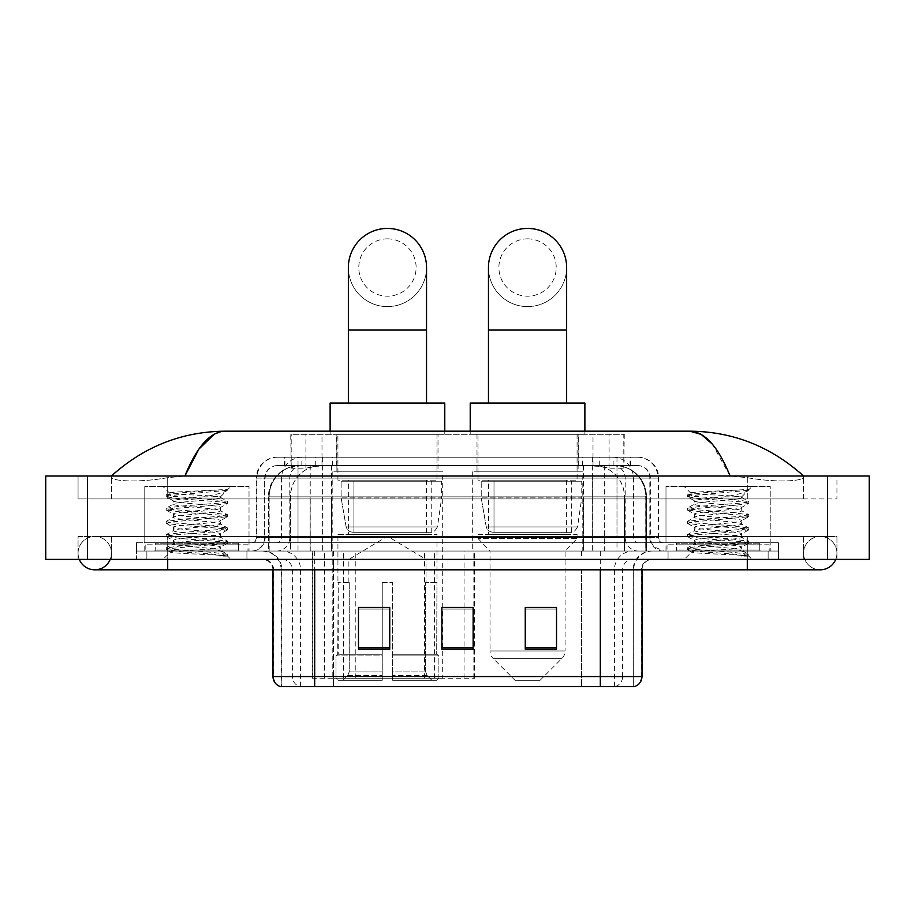 <?xml version="1.0" encoding="UTF-8"?>
<svg xmlns="http://www.w3.org/2000/svg" width="915" height="915" viewBox="0 0 915 915"><rect width="100%" height="100%" fill="white"/><g stroke="black" fill="none" stroke-linecap="round" stroke-linejoin="round"><path stroke-width="0.69" stroke-dasharray="4.58 3.43" d="M312.209 678.232L474.473 678.232L312.209 678.232L312.209 551.059L474.473 551.059L312.209 551.059M582.798 471.831L472.3 471.831L582.798 471.831L582.798 551.059L472.3 551.059L582.798 551.059M472.3 471.831L472.3 551.059M442.7 471.831L332.202 471.831L442.7 471.831L442.7 678.232L332.202 678.232L442.7 678.232M332.202 471.831L332.202 678.232M614.377 465.575L604.22 465.575L619.798 465.952C623.721 467.13 625.048 467.874 623.79 468.194L609.093 468.194L600.709 466.398L583.45 465.621L331.55 465.621L314.291 466.398L305.907 468.194L291.21 468.194L290.73 434.305L624.27 434.305L290.73 434.305M618.014 465.701A31.27 31.27 0 0 1 646.47 496.856L646.47 551.059L268.53 551.059L646.47 551.059M290.73 467.988L296.986 465.701L310.78 465.575L300.623 465.575M296.986 465.701A31.27 31.27 0 0 0 268.53 496.856L269.17 496.856L269.17 551.059M438.01 434.305L336.892 434.305L438.01 434.305L438.01 471.831L336.892 471.831L438.01 471.831M336.892 434.305L336.892 471.831M578.108 434.305L476.99 434.305L578.108 434.305L578.108 471.831L476.99 471.831L578.108 471.831M476.99 434.305L476.99 471.831M624.27 434.305L623.79 468.194L623.79 434.305M310.78 465.575L604.22 465.575M284.462 457.237L630.538 457.237L284.462 457.237L284.462 465.575L630.538 465.575L284.462 465.575M637.835 465.575L277.165 465.575L637.835 465.575A12.513 12.513 0 0 1 650.348 478.088L650.348 537.505L256.314 537.505A5.215 5.215 0 0 1 251.099 542.721L663.901 542.721L251.099 542.721M277.165 457.237L637.835 457.237L277.165 457.237A20.851 20.851 0 0 0 256.314 478.088L650.348 478.088L264.652 478.088L264.652 537.505A13.553 13.553 0 0 1 251.099 551.059L663.901 551.059L251.099 551.059M637.835 457.237A20.851 20.851 0 0 1 658.686 478.088L658.686 537.505L592.36 537.505L592.36 542.721M759.793 542.721L676.402 542.721L759.793 542.721L759.793 551.059L676.402 551.059L759.793 551.059L759.793 544.802L676.402 544.802L759.793 544.802M676.402 542.721L676.402 544.802M238.598 542.721L155.207 542.721L238.598 542.721L238.598 551.059L155.207 551.059L238.598 551.059L238.598 544.802L155.207 544.802L238.598 544.802M155.207 542.721L155.207 544.802M136.438 542.721L167.708 542.721L136.438 542.721L136.438 551.059L778.562 551.059L136.438 551.059L136.438 559.397L167.708 559.397L136.438 559.397L136.438 551.059L778.562 551.059L778.562 559.397L167.708 559.397L778.562 559.397L778.562 551.059L136.438 551.059L136.438 559.397L136.438 542.721M747.292 542.721L167.708 542.721L778.562 542.721L747.292 542.721L747.292 559.397L167.708 559.397L778.562 559.397L778.562 551.059L778.562 559.397L111.424 559.397L836.939 559.397L167.708 559.397L747.292 559.397L747.292 542.721M778.562 542.721L778.562 551.059L778.562 542.721M246.936 551.059L246.936 559.397L146.869 559.397L246.936 559.397L146.869 559.397L246.936 559.397L246.936 551.059L146.869 551.059L146.869 559.397L146.869 551.059L246.936 551.059M768.131 551.059L768.131 559.397L668.064 559.397L768.131 559.397L668.064 559.397L768.131 559.397L768.131 551.059L668.064 551.059L668.064 559.397L668.064 551.059L768.131 551.059M247.976 544.802L145.817 544.802L247.976 544.802L247.976 551.059L145.817 551.059L247.976 551.059M145.817 544.802L145.817 551.059M769.183 544.802L667.024 544.802L769.183 544.802L769.183 551.059L667.024 551.059L769.183 551.059M667.024 544.802L667.024 551.059M633.157 686.57L600.309 686.57L633.672 686.57L633.672 569.816A18.769 18.769 0 0 1 652.429 551.059L262.571 551.059L652.429 551.059M281.328 686.57L314.691 686.57L281.328 686.57L281.328 569.816L642.01 569.816A10.42 10.42 0 0 1 652.429 559.397L262.571 559.397L652.429 559.397M280.505 686.57L634.495 686.57M676.402 551.059L759.793 551.059L676.402 551.059M155.207 551.059L238.598 551.059L155.207 551.059M556.526 647.694L556.526 607.446L556.526 649.147L525.256 649.147L525.256 607.663L525.256 649.147L556.526 649.147L556.526 607.869L556.526 649.147L556.526 609.104L525.256 609.104L525.256 649.147L525.256 607.446L556.526 607.446L525.256 607.446L556.526 607.446L556.526 647.694L525.256 647.694M389.744 647.694L389.744 607.446L389.744 649.147L358.474 649.147L358.474 607.663L358.474 649.147L389.744 649.147L389.744 607.869L389.744 649.147L389.744 609.104L358.474 609.104L358.474 649.147L358.474 607.446L389.744 607.446L358.474 607.446L389.744 607.446L389.744 647.694L358.474 647.694M473.135 647.694L473.135 607.446L473.135 649.147L441.865 649.147L441.865 607.663L441.865 649.147L473.135 649.147L473.135 607.869L473.135 649.147L473.135 609.104L441.865 609.104L441.865 649.147L441.865 607.446L473.135 607.446L441.865 607.446L473.135 607.446L473.135 647.694L441.865 647.694M314.691 559.397L314.691 686.57L600.309 686.57L600.309 569.816L281.328 569.816C280.219 558.425 273.962 552.168 262.571 551.059M473.135 609.104L473.135 607.869L473.135 609.104L441.865 609.104L441.865 649.147L473.135 649.147L473.135 609.104M389.744 609.104L389.744 607.869L389.744 609.104L358.474 609.104L358.474 649.147L389.744 649.147L389.744 609.104M556.526 609.104L556.526 607.869L556.526 609.104L525.256 609.104L525.256 649.147L556.526 649.147L556.526 609.104M473.135 607.663L441.865 607.663M389.744 607.663L358.474 607.663M556.526 607.663L525.256 607.663M803.576 553.14A16.676 16.676 0 0 1 820.252 536.465A16.676 16.676 0 0 1 835.715 559.397A16.676 16.676 0 0 0 836.939 553.14A16.676 16.676 0 0 1 835.715 559.397A16.676 16.676 0 0 0 820.252 536.465A16.676 16.676 0 0 0 803.576 553.14A16.676 16.676 0 0 0 820.252 569.816A16.676 16.676 0 0 1 803.576 553.14A16.676 16.676 0 0 0 820.252 569.816A16.676 16.676 0 0 1 803.576 553.14M111.424 553.14A16.676 16.676 0 0 0 94.748 536.465A16.676 16.676 0 0 0 79.285 559.397A16.676 16.676 0 0 1 78.061 553.14A16.676 16.676 0 0 0 79.285 559.397A16.676 16.676 0 0 1 94.748 536.465A16.676 16.676 0 0 1 111.424 553.14A16.676 16.676 0 0 1 94.748 569.816A16.676 16.676 0 0 0 111.424 553.14A16.676 16.676 0 0 1 110.2 559.397A16.676 16.676 0 0 0 111.424 553.14M665.983 551.059L665.983 486.425L665.983 542.721L770.224 542.721L770.224 486.425L665.983 486.425L770.224 486.425L665.983 486.425L770.224 486.425L770.224 551.059L665.983 551.059L770.224 551.059M144.776 551.059L144.776 486.425L144.776 542.721L249.017 542.721L249.017 486.425L144.776 486.425L249.017 486.425L144.776 486.425L249.017 486.425L249.017 551.059L144.776 551.059L249.017 551.059M299.697 465.575L615.086 465.575L299.697 465.575A31.27 31.27 0 0 0 268.427 496.856L310.128 496.856L310.128 551.059L268.427 551.059L646.367 551.059L310.128 551.059M615.086 465.575A31.27 31.27 0 0 1 646.367 496.856L646.367 551.059M803.576 476.006C770.922 446.52 733.007 431.583 689.819 431.182L225.181 431.182C182.154 431.514 144.227 446.451 111.424 476.006L111.424 476.944C110.521 481.061 137.73 483.063 167.708 477.664L184.899 476.006L730.101 476.006L747.292 477.664C777.132 483.051 804.479 481.084 803.576 476.944L803.576 476.006L803.576 476.944C804.479 481.061 777.27 483.063 747.292 477.664L730.101 476.006L184.899 476.006L167.708 477.664C137.868 483.051 110.521 481.084 111.424 476.944L111.424 476.006M869.25 476.006L869.25 559.397L45.75 559.397L45.75 476.006L869.25 476.006M167.708 476.006L747.292 476.006L167.708 476.006L167.708 498.938L836.939 498.938L836.939 476.006L747.292 476.006L836.939 476.006L836.939 498.938L78.061 498.938L78.061 476.006L78.061 498.938L747.292 498.938L111.424 498.938L167.708 498.938L167.708 476.006M78.061 559.397L167.708 559.397L78.061 559.397L78.061 536.465L836.939 536.465L836.939 559.397L836.939 536.465L78.061 536.465L78.061 559.397M747.292 559.397L747.292 536.465L747.292 559.397L747.292 536.465L167.708 536.465L803.576 536.465L167.708 536.465L747.292 536.465L747.292 569.816L747.292 553.14L747.292 569.816L167.708 569.816L167.708 536.465L111.424 536.465L167.708 536.465L167.708 559.397M803.576 536.465L803.576 559.397L803.576 536.465M111.424 536.465L111.424 559.397L111.424 536.465M803.576 498.938L747.292 498.938L803.576 498.938L803.576 476.944L803.576 498.938M111.424 498.938L111.424 476.944L111.424 498.938M712.064 443.866L730.101 476.006M214.362 434.11L225.181 431.182M239.639 551.059L154.155 551.059L239.639 551.059A1.041 1.041 0 0 1 238.598 550.018L155.207 550.018L238.598 550.018L238.598 543.762A1.041 1.041 0 0 1 239.639 542.721L154.155 542.721L239.639 542.721M154.155 551.059A1.041 1.041 0 0 0 155.207 550.018L155.207 543.762A1.041 1.041 0 0 0 154.155 542.721M249.017 542.721L144.776 542.721M212.337 548.966C197.869 550.029 170.041 551.07 170.304 552.008C167.651 553.495 226.623 554.845 227.572 556.137L212.257 554.044L181.536 551.837L166.175 549.629L170.293 548.531L227.423 543.236L220.458 547.147L220.458 548.966L212.337 548.966L220.458 547.147C221.899 544.94 171.894 542.732 173.335 540.525C171.894 538.329 221.899 536.11 220.458 533.914C221.899 531.707 171.894 529.488 173.335 527.292C171.894 525.084 221.899 522.877 220.458 520.669C221.899 518.462 171.894 516.254 173.335 514.047C171.894 511.851 221.899 509.632 220.458 507.436L220.458 510.742C221.899 508.534 171.894 506.327 173.335 504.119C171.894 501.923 221.899 499.704 220.458 497.497L219.28 496.856C212.875 495.461 168.726 494.249 169.561 493.071L162.916 486.425L230.877 486.425L162.916 486.425M227.572 556.137L219.909 556.137L227.423 554.364L212.257 552.385L170.293 549.08L166.175 547.971L181.536 545.763L223.512 542.458L227.618 541.36L212.257 539.152L170.293 535.835L166.175 534.737L181.536 532.53L223.512 529.225L227.618 528.115L212.257 525.908L170.293 522.602L166.175 521.493L181.536 519.285L223.512 515.98L227.618 514.882L212.257 512.675L170.293 509.358L166.175 508.26L181.536 506.052L223.512 502.747L227.618 501.637L212.257 499.43L170.293 496.124L166.175 495.015L169.561 493.071C167.045 491.87 207.282 490.737 222.151 489.685L227.618 489.685L230.877 486.425M227.618 490.051L227.103 489.685L225.982 491.115L227.618 490.051L227.103 489.685M220.458 496.856L226.748 490.566C224.118 492.453 216.489 494.558 203.851 496.856L220.458 496.856L220.458 497.497L219.28 496.856L220.458 496.856M227.423 543.236L223.512 541.909L181.536 538.592L166.175 536.396L170.293 535.286L212.257 531.981L227.618 529.774L223.512 528.664L181.536 525.359L166.37 523.38L170.293 522.053L227.423 516.758L220.458 520.669L220.458 523.975C221.899 521.779 171.894 519.56 173.335 517.364C171.894 515.156 221.899 512.949 220.458 510.742L227.423 514.653M227.423 516.758L223.512 515.431L181.536 512.125L166.175 509.918L170.293 508.809L212.257 505.503L227.423 503.513L220.458 507.436C221.899 505.229 171.894 503.01 173.335 500.814L173.335 504.119L166.37 508.031M227.423 503.513L223.512 502.186L181.536 498.881L166.37 496.902L173.335 500.814C175.932 499.521 186.1 498.195 203.851 496.856M227.423 529.991L220.458 533.914L220.458 537.219C221.899 535.012 171.894 532.804 173.335 530.597C171.894 528.401 221.899 526.182 220.458 523.975L227.423 527.898M166.37 510.135L173.61 514.344L173.335 517.364L166.37 521.275M219.909 556.137C223.752 554.925 225.101 553.701 223.969 552.488L214.956 548.966C202.444 547.319 172.112 545.534 173.335 543.842C171.894 541.634 221.899 539.415 220.458 537.219L227.423 541.131M166.37 523.38L173.61 527.589L173.335 530.597L166.37 534.509M214.956 548.966L220.458 548.966L223.123 551.859L227.423 554.364M166.37 536.613L173.61 540.822L173.335 543.842L166.37 547.753M227.618 554.593L227.618 556.137L230.877 559.397L162.916 559.397L230.877 559.397M166.37 549.858L170.362 552.18L162.916 559.397M166.37 494.798L181.536 492.819L222.151 489.685M166.37 496.902L170.293 495.575L227.423 490.28M387.445 306.616A39.093 39.093 0 0 0 426.539 267.523A39.093 39.093 0 0 1 387.445 306.616A39.093 39.093 0 0 0 426.539 267.523A39.093 39.093 0 0 0 387.445 228.43A39.093 39.093 0 0 0 348.363 267.523A39.093 39.093 0 0 0 387.445 306.616A39.093 39.093 0 0 1 348.363 267.523M387.445 238.861A28.662 28.662 0 0 1 416.119 267.523A28.662 28.662 0 0 1 387.445 296.185A28.662 28.662 0 0 1 358.783 267.523A28.662 28.662 0 0 1 387.445 238.861M348.363 403.035L426.539 403.035L348.363 403.035M348.878 582.329L348.878 559.397L426.024 559.397L387.445 536.224L348.878 559.397L426.024 559.397L426.024 582.329M425.669 671.896L425.669 582.329L425.669 671.896L427.202 675.59L431.972 680.314L392.661 680.314L436.798 680.314L392.661 680.314L392.661 678.232L438.891 678.232L392.661 678.232L392.661 655.918L438.891 655.918L392.661 655.918L392.661 654.259L437.21 654.259L392.661 654.259L392.661 680.314L436.798 680.314L438.891 678.232L438.891 655.918L436.695 654.259L436.97 582.329L436.695 654.259L438.891 655.918L438.891 678.232L436.798 680.314L431.972 680.314L427.202 675.59L425.669 671.896L392.661 671.896L392.661 680.314L392.661 582.329L392.661 671.896L425.669 671.896M382.241 582.329L392.661 582.329L382.241 582.329L382.241 654.259L338.207 654.259L382.241 654.259L382.241 582.329L382.241 671.896L382.241 582.329L392.661 582.329L392.661 654.259L392.661 582.329L382.241 582.329M349.233 582.329L349.233 671.896L347.7 675.59L342.931 680.314L382.241 680.314L382.241 671.896L382.241 680.314L338.104 680.314L382.241 680.314L382.241 678.232L382.241 680.314L338.104 680.314L336.011 678.232L382.241 678.232L336.011 678.232L336.011 655.918L382.241 655.918L382.241 678.232L382.241 655.918L336.011 655.918L337.692 654.259L382.241 654.259L382.241 655.918L382.241 654.259L337.692 654.259L338.207 582.329L338.207 654.259L336.011 655.918L336.011 678.232L338.104 680.314L342.931 680.314L347.7 675.59L349.233 671.896L349.233 582.329L337.932 582.329L349.233 582.329M337.932 534.383L436.97 534.383L337.932 534.383L337.932 582.329M436.97 534.383L436.97 582.329M348.363 480.169L426.539 480.169L348.363 480.169L348.363 534.383L426.539 534.383L348.363 534.383M426.539 480.169L426.539 534.383M337.932 434.305L436.97 434.305L337.932 434.305L337.932 480.169L436.97 480.169L337.932 480.169M436.97 434.305L436.97 480.169M330.121 431.182L330.121 434.305L444.781 434.305L330.121 434.305M444.781 431.182L444.781 434.305M330.121 403.035L444.781 403.035M436.695 582.329L425.669 582.329L436.695 582.329M441.659 481.21L341.123 481.21L441.659 481.21L441.659 497.897L341.123 497.897L341.123 481.21L341.123 497.897L346.144 526.937C347.391 530.517 349.976 532.301 353.911 532.29L431.228 532.29L353.911 532.29L353.911 481.21L353.911 532.29C349.988 532.313 347.403 530.528 346.144 526.937L341.123 497.897L441.659 497.897L437.427 526.937L346.144 526.937L437.427 526.937C434.739 531.455 432.669 533.239 431.24 532.29L431.228 481.21L353.911 481.21L431.228 481.21M527.555 306.616A39.093 39.093 0 0 0 566.637 267.523A39.093 39.093 0 0 1 527.555 306.616A39.093 39.093 0 0 0 566.637 267.523A39.093 39.093 0 0 0 527.555 228.43A39.093 39.093 0 0 0 488.461 267.523A39.093 39.093 0 0 0 527.555 306.616A39.093 39.093 0 0 1 488.461 267.523M527.555 238.861A28.662 28.662 0 0 1 556.217 267.523A28.662 28.662 0 0 1 527.555 296.185A28.662 28.662 0 0 1 498.881 267.523A28.662 28.662 0 0 1 527.555 238.861M488.461 403.035L566.637 403.035L488.461 403.035M540.056 680.314L515.042 680.314L493.071 658.354L562.027 658.354L493.071 658.354A10.42 10.42 0 0 1 490.028 650.977L565.081 650.977A10.42 10.42 0 0 1 562.027 658.354L540.056 680.314L515.042 680.314M565.081 551.059L490.028 551.059L490.028 650.977L565.081 650.977L565.081 551.059L577.068 538.546L478.03 538.546L577.068 538.546L577.068 534.383L478.03 534.383L478.03 538.546L490.028 551.059L565.081 551.059M488.461 480.169L566.637 480.169L488.461 480.169L488.461 534.383L566.637 534.383L488.461 534.383M566.637 480.169L566.637 534.383M478.03 434.305L577.068 434.305L478.03 434.305L478.03 480.169L577.068 480.169L478.03 480.169M577.068 434.305L577.068 480.169M470.219 431.182L470.219 434.305L584.879 434.305L470.219 434.305M584.879 431.182L584.879 434.305M470.219 403.035L584.879 403.035M478.03 534.383L577.068 534.383M581.757 481.21L481.221 481.21L581.757 481.21L581.757 497.897L481.221 497.897L481.221 481.21L481.221 497.897L486.242 526.937C487.489 530.517 490.074 532.301 494.009 532.29L571.326 532.29L494.009 532.29L494.009 481.21L494.009 532.29C490.085 532.313 487.501 530.528 486.242 526.937L481.221 497.897L581.757 497.897L577.525 526.937L486.242 526.937L577.525 526.937C574.837 531.455 572.779 533.239 571.337 532.29L493.997 532.29L571.337 532.29M760.845 551.059L675.362 551.059L760.845 551.059A1.041 1.041 0 0 1 759.793 550.018L676.402 550.018L759.793 550.018L759.793 543.762A1.041 1.041 0 0 1 760.845 542.721L675.362 542.721L760.845 542.721M675.362 551.059A1.041 1.041 0 0 0 676.402 550.018L676.402 543.762A1.041 1.041 0 0 0 675.362 542.721M770.224 542.721L665.983 542.721M733.533 548.966C719.076 550.029 691.248 551.07 691.5 552.008C688.858 553.495 747.818 554.845 748.779 556.137L733.464 554.044L702.743 551.837L687.382 549.629L691.488 548.531L748.63 543.236L741.665 547.147L741.665 548.966L733.533 548.966L741.665 547.147C743.106 544.94 693.101 542.732 694.542 540.525C693.101 538.329 743.106 536.11 741.665 533.914C743.106 531.707 693.101 529.488 694.542 527.292C693.101 525.084 743.106 522.877 741.665 520.669C743.106 518.462 693.101 516.254 694.542 514.047C693.101 511.851 743.106 509.632 741.665 507.436L741.665 510.742C743.106 508.534 693.101 506.327 694.542 504.119C693.101 501.923 743.106 499.704 741.665 497.497L740.487 496.856C734.082 495.461 689.921 494.249 690.756 493.071L684.123 486.425L752.084 486.425L684.123 486.425M748.779 556.137L741.116 556.137L748.63 554.364L733.464 552.385L691.488 549.08L687.382 547.971L702.743 545.763L744.707 542.458L748.825 541.36L733.464 539.152L691.488 535.835L687.382 534.737L702.743 532.53L744.707 529.225L748.825 528.115L733.464 525.908L691.488 522.602L687.382 521.493L702.743 519.285L744.707 515.98L748.825 514.882L733.464 512.675L691.488 509.358L687.382 508.26L702.743 506.052L744.707 502.747L748.825 501.637L733.464 499.43L691.488 496.124L687.382 495.015L690.756 493.071C688.252 491.87 728.477 490.737 743.357 489.685L748.825 489.685L752.084 486.425M748.825 490.051L748.298 489.685L747.178 491.115L748.825 490.051L748.298 489.685M741.665 496.856L747.944 490.566C745.325 492.453 737.696 494.558 725.057 496.856L741.665 496.856L741.665 497.497L740.487 496.856L741.665 496.856M748.63 543.236L744.707 541.909L702.743 538.592L687.382 536.396L691.488 535.286L733.464 531.981L748.825 529.774L744.707 528.664L702.743 525.359L687.577 523.38L691.488 522.053L748.63 516.758L741.665 520.669L741.665 523.975C743.106 521.779 693.101 519.56 694.542 517.364C693.101 515.156 743.106 512.949 741.665 510.742L748.63 514.653M748.63 516.758L744.707 515.431L702.743 512.125L687.382 509.918L691.488 508.809L733.464 505.503L748.63 503.513L741.665 507.436C743.106 505.229 693.101 503.01 694.542 500.814L694.542 504.119L687.577 508.031M748.63 503.513L744.707 502.186L702.743 498.881L687.577 496.902L694.542 500.814C697.139 499.521 707.306 498.195 725.057 496.856M748.63 529.991L741.665 533.914L741.665 537.219C743.106 535.012 693.101 532.804 694.542 530.597C693.101 528.401 743.106 526.182 741.665 523.975L748.63 527.898M687.577 510.135L694.805 514.344L694.542 517.364L687.577 521.275M741.116 556.137C744.959 554.925 746.308 553.701 745.176 552.488L736.152 548.966C723.651 547.319 693.318 545.534 694.542 543.842C693.101 541.634 743.106 539.415 741.665 537.219L748.63 541.131M687.577 523.38L694.805 527.589L694.542 530.597L687.577 534.509M736.152 548.966L741.665 548.966L744.318 551.859L748.63 554.364M687.577 536.613L694.805 540.822L694.542 543.842L687.577 547.753M748.825 554.593L748.825 556.137L752.084 559.397L684.123 559.397L752.084 559.397M687.577 549.858L691.568 552.18L684.123 559.397M687.577 494.798L702.743 492.819L743.357 489.685M687.577 496.902L691.488 495.575L748.63 490.28M312.69 678.232L312.69 551.059M291.21 468.194L291.21 434.305M295.202 465.952A31.27 30.801 -90 0 0 269.17 496.856L646.47 496.856L604.769 496.856L604.769 551.059M645.83 551.059L645.83 496.856A31.27 30.801 90 0 0 619.798 465.952M310.231 465.575L310.231 496.856L268.53 496.856L268.53 551.059M583.45 465.621L583.45 551.059M600.709 466.398A31.27 30.801 90 0 1 624.51 496.856L624.51 551.059M331.55 465.621L331.55 551.059M314.291 466.398A31.27 30.801 -90 0 0 290.49 496.856L290.49 551.059M604.769 465.575L604.769 496.856L310.231 496.856L310.231 551.059M322 465.644L322 434.305M305.907 468.194L305.907 434.305M336.709 465.644L336.709 434.305M578.291 465.644L578.291 434.305M609.093 468.194L609.093 434.305M593 465.644L593 434.305M355.249 678.232L355.249 551.059M324.448 678.232L324.448 551.059M424.594 678.232L424.594 551.059M434.385 678.232L434.385 551.059M473.844 678.232L473.844 551.059M464.054 678.232L464.054 607.663M464.054 607.446L464.054 551.059M343.48 678.232L343.48 551.059M315.744 465.575L315.744 457.237M592.36 457.237L592.36 478.088L658.686 478.088L616.985 478.088L616.985 465.575M322.64 457.237L322.64 537.505L265.167 537.505A13.553 13.348 90 0 1 251.819 551.059M298.016 542.721L298.016 537.505L616.985 537.505L616.985 478.088L616.985 537.505L650.348 537.505L651.331 542.595L654.019 546.781L663.901 551.059M616.985 457.237L616.985 478.088L256.314 478.088L256.314 537.505L658.686 537.505C658.994 540.674 660.733 542.412 663.901 542.721M277.165 465.575C271.709 465.827 267.855 468.434 265.567 473.387L264.652 478.088L264.652 537.505L298.016 537.505L298.016 457.237M663.181 542.721A5.215 5.135 -90 0 1 658.045 537.505L658.045 478.088A20.851 20.53 90 0 0 637.515 457.237M167.708 542.721L167.708 551.059L167.708 542.721M302.11 457.237A20.851 20.53 -90 0 0 281.58 478.088L281.58 537.505A5.215 5.135 90 0 1 276.444 542.721M277.485 457.237A20.851 20.53 -90 0 0 256.955 478.088L256.955 537.505A5.215 5.135 90 0 1 251.819 542.721M612.89 457.237A20.851 20.53 90 0 1 633.42 478.088L633.42 537.505A5.215 5.135 -90 0 0 638.556 542.721M277.485 465.575A12.513 12.318 -90 0 0 265.167 478.088L592.36 478.088L592.36 537.505L322.64 537.505L322.64 542.721M616.985 542.721L616.985 551.059M322.64 465.575L322.64 551.059M302.11 465.575A12.513 12.318 -90 0 0 289.792 478.088L289.792 537.505A13.553 13.348 90 0 1 276.444 551.059M298.016 465.575L298.016 551.059M637.515 465.575A12.513 12.318 90 0 1 649.833 478.088L649.833 537.505A13.553 13.348 -90 0 0 663.181 551.059M612.89 465.575A12.513 12.318 90 0 1 625.208 478.088L625.208 537.505A13.553 13.348 -90 0 0 638.556 551.059M592.36 465.575L592.36 551.059M284.942 465.575L284.942 457.237M301.847 465.575L301.847 457.237M332.648 465.575L332.648 457.237M582.352 465.575L582.352 457.237M613.153 465.575L613.153 457.237M630.058 465.575L630.058 457.237M599.256 465.575L599.256 457.237M615.235 686.57A10.42 10.271 90 0 0 622.623 676.562L333.437 676.562L333.437 569.816L581.563 569.816L581.563 686.57L581.563 569.816L633.157 569.816A18.769 18.483 -90 0 1 651.64 551.059M600.309 559.397L600.309 569.816L272.99 569.816L333.437 569.816L333.437 559.397M642.01 569.816L600.309 569.816L633.672 569.816L633.672 686.57M333.437 551.059L333.437 686.57L333.437 676.562L272.99 676.562M281.019 686.57A10.42 10.271 -90 0 1 273.631 676.562L273.631 569.816A10.42 10.271 90 0 0 263.36 559.397M282.106 559.397A10.42 10.271 90 0 1 292.377 569.816L292.377 676.562A10.42 10.271 -90 0 0 299.765 686.57M633.981 686.57A10.42 10.271 90 0 0 641.369 676.562L622.623 676.562L622.623 569.816A10.42 10.271 -90 0 1 632.894 559.397M642.01 676.562L641.369 676.562L641.369 569.816A10.42 10.271 -90 0 1 651.64 559.397M581.563 551.059L581.563 559.397M614.411 686.57L614.411 569.816A18.769 18.483 -90 0 1 632.894 551.059M281.843 686.57L281.843 569.816A18.769 18.483 90 0 0 263.36 551.059M300.589 686.57L300.589 569.816A18.769 18.483 90 0 0 282.106 551.059M314.691 551.059L314.691 569.816M600.309 551.059L600.309 569.816M299.857 465.575A31.27 30.801 -90 0 0 269.056 496.856L268.427 496.856L268.427 551.059M604.666 465.575L604.666 496.856L646.367 496.856L645.727 496.856L645.727 551.059M310.128 465.575L310.128 496.856L604.666 496.856L604.666 551.059M827.549 476.006L827.549 559.397M87.451 476.006L87.451 559.397M747.292 498.938L747.292 476.006L747.292 498.938M167.708 498.938L167.708 477.664L167.708 498.938M614.937 465.575A31.27 30.801 -90 0 1 645.727 496.856L624.407 496.856L624.407 551.059M593.606 465.575A31.27 30.801 90 0 1 624.407 496.856L583.347 496.856L583.347 551.059M583.347 465.575L583.347 496.856L331.447 496.856L331.447 551.059M331.447 465.575L331.447 496.856L290.387 496.856L290.387 551.059M321.176 465.575A31.27 30.801 90 0 0 290.387 496.856L269.056 496.856L269.056 551.059M238.598 543.762L155.207 543.762L238.598 543.762M426.539 330.063L348.363 330.063M349.233 671.896L382.241 671.896L349.233 671.896M427.202 675.59L392.661 675.59L427.202 675.59M347.7 675.59L382.241 675.59L347.7 675.59M566.637 330.063L488.461 330.063M759.793 543.762L676.402 543.762L759.793 543.762M474.473 678.232L474.473 551.059M630.538 465.575L630.538 457.237M272.99 569.816C272.373 563.491 268.907 560.014 262.571 559.397M747.292 536.465L820.252 536.465L747.292 536.465M167.708 536.465L94.748 536.465L167.708 536.465M167.708 569.816L94.748 569.816M747.292 569.816L820.252 569.816M166.175 547.971L166.175 549.629M227.618 541.36L227.618 543.007M166.175 534.737L166.175 536.396M227.618 528.115L227.618 529.774M166.175 521.493L166.175 523.151M227.618 514.882L227.618 516.529M166.175 508.26L166.175 509.918M227.618 501.637L227.618 503.296M166.175 495.015L166.175 496.673M220.195 497.2L227.423 501.42M571.326 532.29L571.326 481.21M687.382 547.971L687.382 549.629M748.825 541.36L748.825 543.007M687.382 534.737L687.382 536.396M748.825 528.115L748.825 529.774M687.382 521.493L687.382 523.151M748.825 514.882L748.825 516.529M687.382 508.26L687.382 509.918M748.825 501.637L748.825 503.296M687.382 495.015L687.382 496.673M741.39 497.2L748.63 501.42"/><path stroke-width="1.37" d="M272.99 676.562L314.691 676.562L314.691 686.57L600.309 686.57L600.309 676.562L642.01 676.562C641.712 681.561 639.219 684.889 634.495 686.57L280.505 686.57A10.42 10.42 0 0 1 272.99 676.562L272.99 569.816M556.526 649.147L556.526 607.446L525.256 607.446L525.256 649.147L556.526 649.147M389.744 649.147L389.744 607.446L358.474 607.446L358.474 649.147L389.744 649.147M473.135 649.147L473.135 607.446L441.865 607.446L441.865 649.147L473.135 649.147M473.135 607.663L441.865 607.663M389.744 607.663L358.474 607.663M556.526 607.663L525.256 607.663M79.285 559.397A16.676 16.676 0 0 0 110.2 559.397A16.676 16.676 0 0 1 79.285 559.397A16.676 16.676 0 0 0 94.748 569.816A16.676 16.676 0 0 1 79.285 559.397M835.715 559.397A16.676 16.676 0 0 1 820.252 569.816A16.676 16.676 0 0 0 835.715 559.397A16.676 16.676 0 0 1 820.252 569.816A16.676 16.676 0 0 0 835.715 559.397M730.101 476.006C718.149 446.566 704.722 431.628 689.819 431.182L225.181 431.182C210.278 431.628 196.851 446.566 184.899 476.006L198.932 449.048L214.362 434.11M87.451 476.006L869.25 476.006L869.25 559.397L45.75 559.397L45.75 476.006L87.451 476.006L87.451 559.397M800.03 472.781L803.576 476.006C770.773 446.451 732.846 431.514 689.819 431.182L701.176 434.419L712.064 443.866M114.97 472.781L111.424 476.006C144.078 446.52 181.994 431.583 225.181 431.182M348.363 403.035L348.363 267.523A39.093 39.093 0 0 1 387.445 228.43A39.093 39.093 0 0 1 426.539 267.523A39.093 39.093 0 0 0 387.445 228.43M426.539 403.035L426.539 267.523M444.781 431.182L444.781 403.035L330.121 403.035L330.121 431.182M488.461 403.035L488.461 267.523A39.093 39.093 0 0 1 527.555 228.43A39.093 39.093 0 0 1 566.637 267.523A39.093 39.093 0 0 0 527.555 228.43M566.637 403.035L566.637 267.523M584.879 431.182L584.879 403.035L470.219 403.035L470.219 431.182M314.691 569.816L314.691 676.562L600.309 676.562L600.309 569.816M473.135 647.694L441.865 647.694M389.744 647.694L358.474 647.694M556.526 647.694L525.256 647.694M747.292 559.397L747.292 569.816L820.252 569.816M167.708 559.397L167.708 569.816L747.292 569.816M827.549 476.006L827.549 559.397M348.363 330.063L426.539 330.063M488.461 330.063L566.637 330.063M642.01 676.562L642.01 569.816M167.708 569.816L94.748 569.816"/></g></svg>
